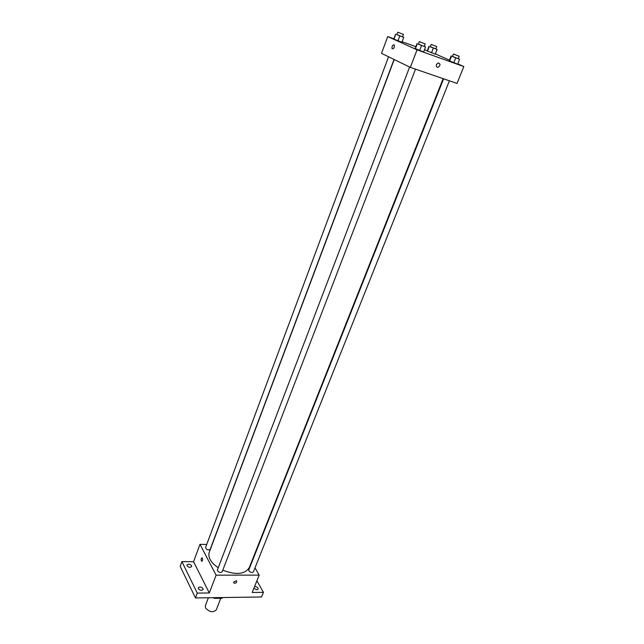 <?xml version="1.0" encoding="UTF-8"?>
<svg xmlns="http://www.w3.org/2000/svg" width="644" height="644" viewBox="0 0 644 644"><rect width="100%" height="100%" fill="white"/><g stroke="black" fill="none" stroke-linecap="round" stroke-linejoin="round"><path stroke-width="0.97" d="M208.39 597.753L205.323 605.771L205.517 607.96C209.405 612.146 212.971 612.822 216.223 609.973L220.771 598.284M222.252 597.552L221.971 598.268L222.768 597.543M221.971 598.268L214.557 598.381L213.027 597.688M214.838 597.656L214.557 598.381M256.884 580.824L263.444 592.327L261.544 596.972L195.47 597.946L180.175 566.35L181.898 561.624L193.554 561.705L209.308 592.963L197.297 593.108L195.47 597.946M263.444 592.327L252.198 592.456L259.178 575.116L216.11 575.164L209.308 592.963M233.683 581.967L236.533 580.751C237.032 582.482 236.179 583.279 233.965 583.158L233.683 581.967L233.965 583.158C236.179 583.279 237.032 582.482 236.525 580.751M201.524 590.347C199.342 590.049 198.272 589.196 198.296 587.779L199.857 586.982C202.031 587.28 203.102 588.133 203.069 589.55L201.524 590.347M190.117 567.348C188.024 567.058 186.977 566.253 186.993 564.933L188.539 564.176C190.632 564.466 191.671 565.279 191.662 566.599L190.117 567.348M197.297 593.108L181.898 561.624M216.11 575.164L199.978 544.333L193.554 561.705M199.978 544.333L206.724 544.454M254.573 586.571L254.976 586.531C257.117 586.853 258.18 587.706 258.163 589.099L256.803 589.783L253.849 588.358M394.209 59.53L209.284 552.198C208.487 554.387 208.769 556.81 210.137 559.467C211.755 562.47 214.46 565.223 218.26 567.718M222.776 570.19C236.09 575.229 244.921 574.376 249.276 567.638L443.136 78.649M251.554 561.89L251.812 562.333M255.008 567.879L259.178 575.116M409.616 67.016L217.398 569.964L217.503 570.866C219.226 572.629 220.779 572.935 222.164 571.783L415.525 69.15M443.603 78.81L248.777 569.98L248.906 570.906C250.597 572.613 252.102 572.935 253.414 571.856L449.415 80.806M394.039 59.449L210.21 549.3C208.036 550.403 206.483 549.831 205.557 547.593L388.557 56.785M202.377 558.163C202.812 560.063 202.546 561.101 201.588 561.262C200.831 559.467 201.017 558.324 202.127 557.849L202.377 558.163C202.812 560.063 202.546 561.101 201.588 561.262C200.839 559.467 201.017 558.324 202.127 557.849M457.755 63.853L463.825 66.557L457.039 83.43L410.341 67.37L381.522 53.371L387.728 36.571L393.878 38.785M463.825 66.557L417.054 49.838L410.341 67.37M436.447 64.513L438.113 62.927C440.585 63.788 440.609 65.245 438.186 67.298C436.6 67.338 436.02 66.404 436.447 64.513C436.02 66.404 436.6 67.338 438.186 67.298L438.186 67.298C440.609 65.245 440.585 63.788 438.105 62.927M435.255 54.185L427.205 50.924L435.255 54.185L437.091 49.467L430.297 46.682M423.639 52.011L415.171 48.566L423.639 52.011L425.563 47.012L418.391 44.05M435.376 53.879L449.448 60.158M402.098 41.739L415.879 46.69M424.493 49.789L427.262 50.787M417.054 49.838L387.728 36.571M457.634 64.175L449.214 60.753L457.634 64.175L459.575 59.304L452.491 56.398M401.92 42.214L393.919 39.147L401.92 42.214L403.74 37.368L396.849 34.535M393.983 44.75L394.281 45.024C394.482 47.736 393.758 48.976 392.107 48.735C391.761 46.521 392.389 45.193 393.983 44.75M394.289 45.024C394.49 47.736 393.758 48.976 392.107 48.735C391.769 46.521 392.389 45.193 393.991 44.75M402.564 36.732L403.74 37.368M397.726 32.2L396.817 34.631L397.235 34.84L402.532 36.829L403.442 34.398L397.726 32.2L403.442 34.398M399.795 35.935L397.976 40.797M395.722 34.293L393.919 39.147M395.625 34.092L393.83 38.93M435.875 48.831L437.091 49.467M431.174 44.404L430.264 46.762L430.723 46.996L435.843 48.92L436.761 46.553L431.174 44.404L436.761 46.553M433.323 48.099L431.488 52.832M429.282 46.473L427.455 51.198M429.025 46.215L427.205 50.924M424.307 46.328L425.563 47.012M419.308 41.643L418.35 44.146L418.817 44.388L424.267 46.432L425.225 43.929L419.308 41.643L425.225 43.929M421.538 45.555L419.614 50.57M417.28 43.832L415.364 48.839M417.071 43.575L415.171 48.566M458.27 58.62L459.575 59.304M453.424 54.048L452.458 56.487L452.974 56.744L458.23 58.717L459.204 56.286L453.424 54.048L459.204 56.286M455.735 57.92L453.795 62.798M451.5 56.213L449.568 61.083M451.13 55.899L449.214 60.753"/></g></svg>
